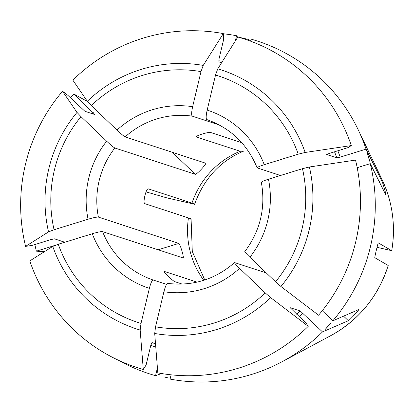 <?xml version="1.0" encoding="UTF-8"?>
<svg xmlns="http://www.w3.org/2000/svg" width="413" height="413" viewBox="0 0 413 413"><rect width="100%" height="100%" fill="white"/><g stroke="black" fill="none" stroke-linecap="round" stroke-linejoin="round"><path stroke-width="0.62" d="M221.58 62.761L218.911 61.888L219.06 58.744L223.732 39.137L223.294 33.598A172.82 169.588 108.1 0 0 72.858 80.158A282558.958 23161.887 42.9 0 0 87.324 101.288L91.319 105.552L116.977 130.095C120.983 133.853 123.709 136.114 125.165 136.873L205.602 163.181C207.125 163.512 196.805 174.616 195.282 174.291L172.283 152.283M125.165 136.873A84.572 82.987 108.1 0 1 192.19 116.13L219.442 125.046M206.722 119.543C205.87 118.598 206.02 115.444 207.171 110.09L215.529 75.021L217.754 68.832A281978.827 54096.728 103.2 0 1 237.826 37.01A172.82 169.588 108.1 0 1 351.308 145.567A282558.952 31046.134 163.8 0 0 305.176 152.464L298.258 154.163L264.253 164.689C259.209 166.325 256.886 167.399 257.284 167.91L280.468 175.494M290.2 307.731L306.214 323.343L308.248 326.311A282558.963 23161.887 -137.1 0 1 270.603 297.597L265.213 292.879L239.561 268.336C235.782 264.656 234.166 262.756 234.713 262.647L266.359 272.998M155.515 343.735L152.036 342.599L150.776 345.376L146.104 364.984L143.28 369.459A281978.827 54096.728 -76.8 0 1 140.172 330.054L141.009 323.41L149.361 288.346C150.745 283.065 152.005 280.277 153.156 279.983L166.573 284.371M153.156 279.983A84.572 82.987 108.1 0 1 102.594 231.616L183.031 257.918C184.461 258.605 180.249 244.088 178.819 243.402L158.174 249.793M64.588 242.142L54.516 238.822L51.088 239.53L32.075 245.415L25.585 246.38A282558.958 31046.139 -16.2 0 1 48.533 231.899L54.062 229.747L88.067 219.22C93.343 217.661 96.776 216.954 98.382 217.093L178.819 243.402M190.398 219.112C191.74 219.189 191.09 218.797 188.436 217.93L144.741 203.64C142.599 202.979 146.125 188.183 148.262 188.844L191.962 203.139A84.572 82.987 108.1 0 1 240.165 151.256L196.469 136.966C194.575 136.032 208.921 131.587 210.816 132.527L241.713 142.63M182.216 284.098L175.246 281.821C173.217 281.511 162.392 271.16 164.426 271.465L197.037 282.131M98.382 217.093A84.572 82.987 108.1 0 1 101.226 173.46A84.572 82.987 108.1 0 1 114.845 147.983L195.282 174.291M70.571 97.917A174.921 171.653 108.1 0 1 73.808 94.004L94.923 114.556L84.902 111.278L67.835 95.3L62.539 91.263A282558.958 23161.887 42.9 0 0 77.004 112.398L81.005 116.657L106.657 141.2C110.663 144.958 113.389 147.219 114.845 147.983M25.585 246.38A172.82 169.588 108.1 0 1 62.539 91.263M44.459 251.651L36.365 251.171A174.921 171.653 108.1 0 1 34.883 244.542M36.365 251.171L54.852 245.451M143.28 369.459A172.82 169.588 108.1 0 1 29.798 260.902A282558.963 31046.139 -16.2 0 1 52.75 246.422L58.274 244.269L92.285 233.743C97.556 232.183 100.994 231.471 102.594 231.616M161.566 373.533L155.556 375.68A174.921 171.653 108.1 0 1 118.67 360.353M155.556 375.68L157.42 367.864M308.248 326.311A172.82 169.588 108.1 0 1 157.812 372.872A281978.827 54096.728 -76.8 0 1 154.705 333.467L155.541 326.822L163.894 291.759C165.277 286.477 166.542 283.69 167.688 283.395M290.205 307.783A144.504 141.798 108.1 0 0 290.262 307.726L300.282 311.004A144.504 141.798 108.1 0 1 296.766 314.303M379.113 181.405L381.726 180.6C382.438 181.503 386.651 196.025 385.938 195.117L370.27 163.646A174.921 171.653 108.1 0 1 372.211 238.368A174.921 171.653 108.1 0 1 332.826 320.813L358.665 309.605C359.646 309.414 349.326 320.519 348.345 320.71L322.507 331.918L300.282 311.004M322.507 331.918A174.921 171.653 108.1 0 1 282.244 361.638A174.921 171.653 108.1 0 1 170.089 379.093L171.106 374.823M261.496 182.432C261.099 181.916 263.422 180.842 268.465 179.211L302.471 168.685L309.394 166.986A282558.958 31046.139 163.8 0 1 355.521 160.084A172.82 169.588 108.1 0 1 318.568 315.207A282558.958 23161.887 -137.1 0 1 280.923 286.493L275.533 281.774L249.88 257.232C246.102 253.546 244.486 251.651 245.033 251.543M332.826 320.813L322.269 310.71M370.27 163.646L357.193 167.693M388.199 265.502C378.179 296.565 359.021 319.951 330.725 335.661A117.942 115.733 108.1 0 0 388.194 265.487A2227169.05 35879.298 -166.6 0 0 374.803 257.681C374.514 257.459 378.04 242.663 378.323 242.89A2227169.05 35879.298 -166.6 0 1 391.72 250.691C395.83 225.741 392.551 201.921 381.886 179.227A117.942 115.733 108.1 0 1 391.72 250.691L377.038 247.33M326.719 154.472A144.504 141.798 108.1 0 1 326.75 154.56L329.068 153.486L348.082 147.601L351.308 145.567M250.593 41.181L251.078 39.137A174.921 171.653 108.1 0 1 358.128 129.625A174.921 171.653 108.1 0 1 366.057 149.129L340.198 157.131L336.771 157.838L326.704 154.519M223.294 33.598A281978.827 54096.728 103.2 0 0 203.222 65.419L200.997 71.609L192.639 106.673C191.487 112.031 191.338 115.181 192.19 116.13M223.309 33.768A174.921 171.653 108.1 0 1 236.546 35.724L235.276 41.052M146.063 191.88A2227169.05 35879.298 13.4 0 0 166.821 197.863L194.595 204.249M243.309 151.261L240.165 151.256M193.919 204.316C195.266 204.399 194.611 204.001 191.962 203.139M237.692 37.222L236.546 35.724M381.726 180.6L366.057 149.129M87.499 101.531L73.808 94.004M244.584 38.533L249.034 39.591L244.584 38.533M163.966 376.914L168.427 377.978L163.966 376.914M328.051 326.125L325.129 329.491L331.288 322.868L328.051 326.125M368.36 156.935L369.774 161.318L367.255 152.655L368.36 156.935M203.764 280.308A84.572 82.987 108.1 0 1 188.436 217.93M54.062 229.747A129.667 127.24 108.1 0 1 81.005 116.657M88.067 219.22A93.699 91.944 108.1 0 1 106.657 141.2M48.533 231.899A136.249 133.704 108.1 0 1 77.004 112.398M62.193 243.056A147.544 144.782 108.1 0 1 61.769 241.192M92.419 113.735A147.544 144.782 108.1 0 1 93.312 112.661M141.009 323.41A129.667 127.24 108.1 0 1 58.274 244.269M149.361 288.346A93.699 91.944 108.1 0 1 92.285 233.743M140.172 330.054A136.249 133.704 108.1 0 1 52.75 246.422M155.778 347.085A147.544 144.782 108.1 0 1 150.797 345.283M265.213 292.879A129.667 127.24 108.1 0 1 155.541 326.822M239.561 268.336A93.699 91.944 108.1 0 1 163.894 291.759M270.603 297.597A136.249 133.704 108.1 0 1 154.705 333.467M303.003 313.26A147.544 144.782 108.1 0 1 299.306 316.73M302.471 168.685A129.667 127.24 108.1 0 1 275.533 281.774M268.465 179.211A93.699 91.944 108.1 0 1 249.88 257.232M309.394 166.986A136.249 133.704 108.1 0 1 280.923 286.493M215.529 75.021A129.667 127.24 108.1 0 1 298.258 154.163M207.171 110.09A93.699 91.944 108.1 0 1 264.253 164.689M217.754 68.832A136.249 133.704 108.1 0 1 305.176 152.464M334.52 151.803A144.504 141.798 108.1 0 1 336.771 157.838M337.829 150.776A147.544 144.782 108.1 0 1 340.198 157.131M91.319 105.552A129.667 127.24 108.1 0 1 200.997 71.609M116.977 130.095A93.699 91.944 108.1 0 1 192.639 106.673M87.324 101.288A136.249 133.704 108.1 0 1 203.222 65.419M218.74 60.799A147.544 144.782 108.1 0 1 222.55 61.222M343.58 316.151L348.345 320.71M204.76 279.983L192.288 251.486L191.085 218.931M155.52 343.812L151.907 342.63M167.611 283.38C192.768 286.41 215.085 279.487 234.574 262.601M244.79 251.605C260.309 230.821 265.817 207.698 261.326 182.236M257.149 167.859C247.366 144.127 230.552 128.02 206.717 119.543M243.417 151.21C220.16 161.003 203.872 178.715 194.559 204.347M381.886 179.227L358.128 129.625M330.725 335.661L282.244 361.638M249.034 39.591L240.454 37.573"/></g></svg>
